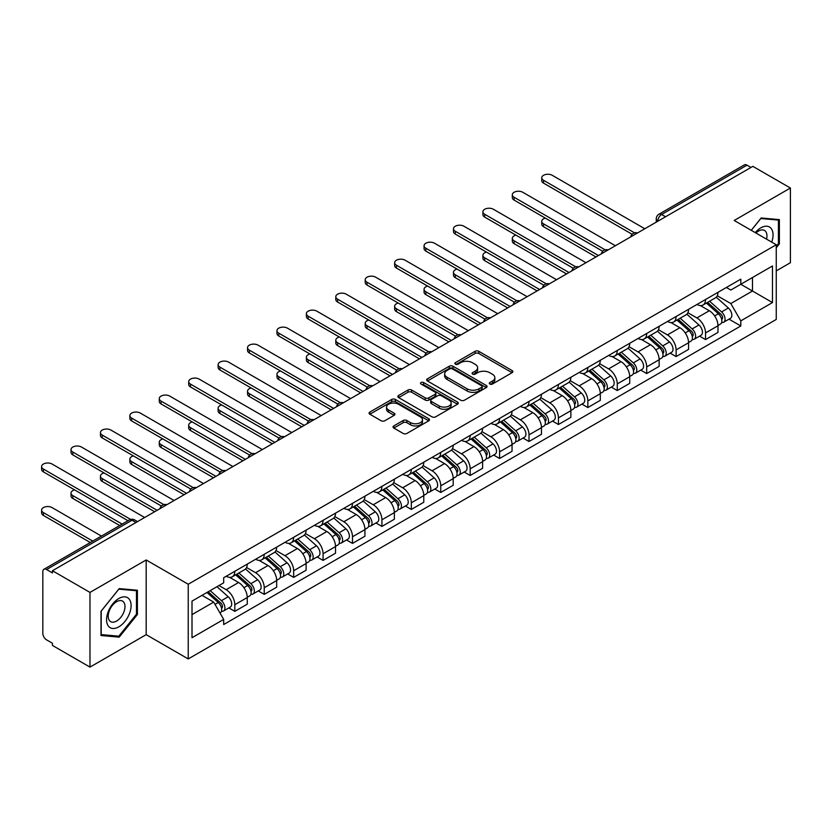 <?xml version="1.0" encoding="UTF-8"?>
<svg xmlns="http://www.w3.org/2000/svg" width="832" height="832" viewBox="0 0 832 832"><rect width="100%" height="100%" fill="white"/><g stroke="black" fill="none" stroke-linecap="round" stroke-linejoin="round"><path stroke-width="1.25" d="M489.84 384.041A1.83 1.061 0 0 0 492.43 384.041L512.096 372.684A2.621 1.508 0 0 0 512.866 371.623A2.621 1.508 0 0 0 512.096 370.552L478.785 351.312A2.621 1.508 0 0 0 475.082 351.312L455.406 362.669A1.83 1.061 0 0 0 454.875 363.418A1.83 1.061 0 0 0 455.406 364.166A1.83 1.061 0 0 0 458.006 364.166L460.543 362.7A8.382 4.836 0 0 1 472.399 362.7L475.176 364.302A8.382 4.836 0 0 1 477.62 367.723A8.382 4.836 0 0 1 475.176 371.134L472.628 372.611A1.83 1.061 0 0 0 472.087 373.36A1.83 1.061 0 0 0 472.628 374.109A1.83 1.061 0 0 0 475.218 374.109L477.766 372.632A8.382 4.836 0 0 1 489.611 372.632L492.388 374.234A8.382 4.836 0 0 1 494.842 377.655A8.382 4.836 0 0 1 492.388 381.077L489.84 382.543A1.83 1.061 0 0 0 489.31 383.292A1.83 1.061 0 0 0 489.84 384.041L489.84 382.543M393.817 425.911A2.621 1.508 0 0 0 393.047 426.982A2.621 1.508 0 0 0 393.817 428.054L403.166 433.441A2.621 1.508 0 0 0 406.869 433.441L428.709 420.836A2.621 1.508 0 0 0 429.478 419.765A2.621 1.508 0 0 0 428.709 418.694L395.387 399.464A2.621 1.508 0 0 0 391.685 399.464L369.845 412.069A2.621 1.508 0 0 0 369.075 413.14A2.621 1.508 0 0 0 369.845 414.211L381.129 420.732A2.621 1.508 0 0 0 384.831 420.732L394.181 415.334A2.621 1.508 0 0 0 394.95 414.263A2.621 1.508 0 0 0 394.181 413.192L388.586 409.958A6.999 4.046 0 0 1 386.537 407.098A6.999 4.046 0 0 1 390.853 403.364A6.999 4.046 0 0 1 398.486 404.238L420.42 416.905A6.999 4.046 0 0 1 422.479 419.765A6.999 4.046 0 0 1 418.153 423.498A6.999 4.046 0 0 1 410.519 422.625L406.869 420.514A2.621 1.508 0 0 0 403.166 420.514L393.817 425.911L393.817 428.054M188.23 584.241L146.182 559.967L89.981 592.415L52.447 570.742L752.866 166.358L790.4 188.022L734.198 220.47L776.256 244.754L188.23 584.241L188.23 658.934L776.256 319.446L776.256 244.754M460.73 400.213A2.621 1.508 0 0 0 464.433 400.213L486.273 387.598A2.621 1.508 0 0 0 487.042 386.526A2.621 1.508 0 0 0 486.273 385.455L452.962 366.226A2.621 1.508 0 0 0 449.259 366.226L427.409 378.83A2.621 1.508 0 0 0 426.65 379.902A2.621 1.508 0 0 0 427.409 380.973L460.73 400.213M421.762 384.436A1.83 1.061 0 0 1 423.613 384.696L423.613 382.522L457.496 402.074A2.621 1.508 0 0 1 458.255 403.146A2.621 1.508 0 0 1 457.496 404.217L435.646 416.832A2.621 1.508 0 0 1 431.943 416.832L398.622 397.592L398.622 395.45A2.621 1.508 0 0 0 397.862 396.521A2.621 1.508 0 0 0 398.622 397.592M398.622 395.45L407.971 390.052A2.621 1.508 0 0 1 411.674 390.052L425.194 397.852A2.621 1.508 0 0 0 428.896 397.852L435.094 394.274A2.621 1.508 0 0 0 435.864 393.203A2.621 1.508 0 0 0 435.094 392.142L421.023 384.02A1.83 1.061 0 0 1 420.493 383.271A1.83 1.061 0 0 1 421.616 382.294A1.83 1.061 0 0 1 423.613 382.522M89.981 592.415L89.981 667.108L52.447 645.434L52.447 643.261L46.602 639.881A5.335 3.078 -120 0 1 42.827 633.35L42.827 571.719A5.335 3.078 -120 0 1 43.94 569.286L129.366 519.958A5.335 3.078 60 0 1 132.038 520.218L46.602 569.546A5.335 3.078 -120 0 0 43.94 569.286M776.256 270.889L790.4 262.714L790.4 188.022M89.981 667.108L146.182 634.66L188.23 658.934M52.447 570.742L52.447 572.926L46.602 569.546M665.558 216.767L661.596 214.479A5.335 3.078 60 0 0 658.923 214.219L744.359 164.892A5.335 3.078 60 0 1 747.022 165.162L661.596 214.479A5.335 3.078 120 0 0 657.821 221.021L657.821 221.239M750.984 167.45L747.022 165.162M705.536 299.52A12.272 7.082 60 0 1 702.998 305.032L715.437 297.846A12.272 7.082 -120 0 0 717.985 292.334M687.866 312.728L696.862 317.918A12.272 7.082 60 0 1 705.536 332.946L717.985 325.759A12.272 7.082 -120 0 0 709.311 310.731L700.398 305.594M717.985 325.759L717.985 332.405L705.536 339.591L699.566 336.138M702.998 305.032A12.272 7.082 60 0 1 696.956 304.47M705.536 332.946L705.536 339.591M676.114 316.503A12.272 7.082 60 0 1 673.577 322.015L686.026 314.829A12.272 7.082 -120 0 0 688.563 309.317M670.145 353.132L676.114 356.574L688.563 349.388L688.563 342.742A12.272 7.082 -120 0 0 679.89 327.725L670.977 322.577M673.577 322.015A12.272 7.082 60 0 1 667.534 321.464M658.445 329.722L667.441 334.911A12.272 7.082 60 0 1 676.114 349.929L676.114 356.574M646.693 333.486A12.272 7.082 60 0 1 644.155 338.998L656.604 331.812A12.272 7.082 -120 0 0 659.142 326.3M640.723 370.115L646.693 373.558L659.142 366.371L659.142 359.736A12.272 7.082 -120 0 0 650.468 344.708L641.555 339.56M644.155 338.998A12.272 7.082 60 0 1 638.113 338.447M629.034 346.705L638.019 351.894A12.272 7.082 60 0 1 646.693 366.922L646.693 373.558M617.271 350.48A12.272 7.082 60 0 1 614.734 355.982L627.182 348.795A12.272 7.082 -120 0 0 629.72 343.294M611.312 387.098L617.271 390.541L629.72 383.354L629.72 376.719A12.272 7.082 -120 0 0 621.046 361.691L612.134 356.543M614.734 355.982A12.272 7.082 60 0 1 608.691 355.43M599.612 363.688L608.598 368.878A12.272 7.082 60 0 1 617.271 383.906L617.271 390.541M587.85 367.463A12.272 7.082 60 0 1 585.312 372.965L597.761 365.778A12.272 7.082 -120 0 0 600.298 360.277M581.89 404.082L587.85 407.534L600.298 400.348L600.298 393.702A12.272 7.082 -120 0 0 591.625 378.674L582.722 373.537M585.312 372.965A12.272 7.082 60 0 1 579.27 372.414M570.19 380.671L579.176 385.861A12.272 7.082 60 0 1 587.85 400.889L587.85 407.534M558.438 384.446A12.272 7.082 60 0 1 555.89 389.958L568.339 382.772A12.272 7.082 -120 0 0 570.877 377.26M552.469 421.075L558.438 424.518L570.877 417.331L570.877 410.686A12.272 7.082 -120 0 0 562.203 395.658L553.301 390.52M555.89 389.958A12.272 7.082 60 0 1 549.858 389.397M540.769 397.654L549.765 402.844A12.272 7.082 60 0 1 558.438 417.872L558.438 424.518M529.017 401.43A12.272 7.082 60 0 1 526.469 406.942L538.918 399.755A12.272 7.082 -120 0 0 541.466 394.243M523.047 438.058L529.017 441.501L541.466 434.314L541.466 427.669A12.272 7.082 -120 0 0 532.782 412.651L523.879 407.503M526.469 406.942A12.272 7.082 60 0 1 520.437 406.39M511.347 414.648L520.343 419.838A12.272 7.082 60 0 1 529.017 434.855L529.017 441.501M499.595 418.423A12.272 7.082 60 0 1 497.058 423.925L509.496 416.738A12.272 7.082 -120 0 0 512.044 411.237M493.626 455.042L499.595 458.484L512.044 451.298L512.044 444.662A12.272 7.082 -120 0 0 503.37 429.634L494.458 424.486M497.058 423.925A12.272 7.082 60 0 1 491.015 423.374M481.926 431.631L490.922 436.821A12.272 7.082 60 0 1 499.595 451.849L499.595 458.484M470.174 435.406A12.272 7.082 60 0 1 467.636 440.908L480.085 433.722A12.272 7.082 -120 0 0 482.622 428.22M464.204 472.025L470.174 475.478L482.622 468.291L482.622 461.646A12.272 7.082 -120 0 0 473.949 446.618L465.036 441.48M467.636 440.908A12.272 7.082 60 0 1 461.594 440.357M452.514 448.614L461.5 453.804A12.272 7.082 60 0 1 470.174 468.832L470.174 475.478M440.752 452.39A12.272 7.082 60 0 1 438.214 457.902L450.663 450.715A12.272 7.082 -120 0 0 453.201 445.203M434.782 489.008L440.752 492.461L453.201 485.274L453.201 478.629A12.272 7.082 -120 0 0 444.527 463.601L435.614 458.463M438.214 457.902A12.272 7.082 60 0 1 432.172 457.34M423.093 465.598L432.078 470.787A12.272 7.082 60 0 1 440.752 485.815L440.752 492.461M411.33 469.373A12.272 7.082 60 0 1 408.793 474.885L421.242 467.698A12.272 7.082 -120 0 0 423.779 462.186M405.371 506.002L411.33 509.444L423.779 502.258L423.779 495.612A12.272 7.082 -120 0 0 415.106 480.594L406.193 475.446M408.793 474.885A12.272 7.082 60 0 1 402.75 474.334M393.671 482.581L402.657 487.781A12.272 7.082 60 0 1 411.33 502.798L411.33 509.444M381.919 486.356A12.272 7.082 60 0 1 379.371 491.868L391.82 484.682A12.272 7.082 -120 0 0 394.358 479.17M375.95 522.985L381.919 526.427L394.358 519.241L394.358 512.606A12.272 7.082 -120 0 0 385.684 497.578L376.782 492.43M379.371 491.868A12.272 7.082 60 0 1 373.339 491.317M364.25 499.574L373.235 504.764A12.272 7.082 60 0 1 381.919 519.792L381.919 526.427M352.498 503.35A12.272 7.082 60 0 1 349.95 508.851L362.398 501.665A12.272 7.082 -120 0 0 364.946 496.163M346.528 539.968L352.498 543.41L364.946 536.224L364.946 529.589A12.272 7.082 -120 0 0 356.262 514.561L347.36 509.413M349.95 508.851A12.272 7.082 60 0 1 343.918 508.3M334.828 516.558L343.824 521.747A12.272 7.082 60 0 1 352.498 536.775L352.498 543.41M323.076 520.333A12.272 7.082 60 0 1 320.538 525.834L332.977 518.648A12.272 7.082 -120 0 0 335.525 513.146M317.106 556.951L323.076 560.404L335.525 553.218L335.525 546.572A12.272 7.082 -120 0 0 326.851 531.544L317.938 526.406M320.538 525.834A12.272 7.082 60 0 1 314.496 525.283M305.406 533.541L314.402 538.73A12.272 7.082 60 0 1 323.076 553.758L323.076 560.404M293.654 537.316A12.272 7.082 60 0 1 291.117 542.828L303.566 535.642A12.272 7.082 -120 0 0 306.103 530.13M287.685 573.945L293.654 577.387L306.103 570.201L306.103 563.555A12.272 7.082 -120 0 0 297.43 548.527L288.517 543.39M291.117 542.828A12.272 7.082 60 0 1 285.074 542.266M275.995 550.524L284.981 555.714A12.272 7.082 60 0 1 293.654 570.742L293.654 577.387M264.233 554.299A12.272 7.082 60 0 1 261.695 559.811L274.144 552.625A12.272 7.082 -120 0 0 276.682 547.113M258.263 590.928L264.233 594.37L276.682 587.184L276.682 580.538A12.272 7.082 -120 0 0 268.008 565.521L259.095 560.373M261.695 559.811A12.272 7.082 60 0 1 255.653 559.26M246.574 567.518L255.559 572.707A12.272 7.082 60 0 1 264.233 587.725L264.233 594.37M234.811 571.293A12.272 7.082 60 0 1 232.274 576.794L244.722 569.608A12.272 7.082 -120 0 0 247.26 564.106M228.852 607.911L234.811 611.354L247.26 604.167L247.26 597.532A12.272 7.082 -120 0 0 238.586 582.504L229.674 577.356M232.274 576.794A12.272 7.082 60 0 1 226.231 576.243M218.972 585.551L226.138 589.69A12.272 7.082 60 0 1 234.811 604.718L234.811 611.354M726.378 287.487L730.808 290.046L772.481 265.98L752.492 277.524L752.492 291.023L730.808 303.545L717.288 295.745M192.005 614.619L213.689 602.098L223.683 619.414L192.005 637.707L192.005 601.12L223.683 582.826L223.683 577.71L740.802 279.157L740.802 284.274L772.481 302.567L740.802 320.861L730.808 303.545M772.481 265.98L772.481 302.567M223.683 619.414L223.683 624.53L740.802 325.978L740.802 320.861M776.256 247.749L779.366 243.87L779.366 219.606L761.166 217.984L751.254 230.318M146.182 559.967L146.182 634.66M101.015 635.523L119.205 637.146L137.405 614.505L137.405 590.242L119.205 588.619L101.015 611.25L101.015 635.523M213.689 602.098L201.999 595.348M728.988 319.155L740.802 325.978M778.43 243.329L779.366 243.87M117.291 636.033L119.205 637.146M136.469 613.964L137.405 614.505M490.578 384.301L492.388 383.25A8.382 4.836 0 0 0 494.842 379.839L494.842 377.655M477.62 367.723L477.62 369.897A8.382 4.836 0 0 1 475.176 373.318L473.356 374.358M512.065 372.705L478.785 353.486A2.621 1.508 0 0 0 475.082 353.486L456.144 364.426M486.273 385.455L486.273 387.598L452.962 368.399A2.621 1.508 0 0 0 449.259 368.399L427.45 380.994M481.645 387.275A1.83 1.061 0 0 0 482.186 386.526A1.83 1.061 0 0 0 481.645 385.778L452.4 368.898A1.83 1.061 0 0 0 449.81 368.898L447.127 370.448A8.382 4.836 0 0 0 444.673 373.859A8.382 4.836 0 0 0 447.127 377.281L467.116 388.825A8.382 4.836 0 0 0 478.962 388.825L481.645 387.275L481.645 389.449A1.83 1.061 0 0 0 482.186 388.71L482.186 386.526M444.673 373.859L444.673 376.043A8.382 4.836 0 0 0 447.127 379.465L447.127 377.281M481.645 389.449L478.962 390.998A8.382 4.836 0 0 1 467.116 390.998L447.127 379.465M398.663 397.613L407.971 392.236L407.971 390.052M435.864 393.203L435.864 395.387A2.621 1.508 0 0 1 435.094 396.458L428.896 400.036A2.621 1.508 0 0 1 425.194 400.036L411.674 392.236A2.621 1.508 0 0 0 407.971 392.236M423.613 384.696L457.454 404.238M439.213 405.954A6.999 4.046 0 0 0 446.846 406.827A6.999 4.046 0 0 0 451.162 403.094A6.999 4.046 0 0 0 449.114 400.234L441.386 395.772A2.621 1.508 0 0 0 437.684 395.772L431.486 399.35A2.621 1.508 0 0 0 430.716 400.421A2.621 1.508 0 0 0 431.486 401.492L439.213 405.954L439.213 408.127A6.999 4.046 0 0 0 446.846 409.011A6.999 4.046 0 0 0 451.162 405.267L451.162 403.094M430.716 400.421L430.716 402.594A2.621 1.508 0 0 0 431.486 403.666L431.486 401.492M439.213 408.127L431.486 403.666M422.479 419.765L422.479 421.938A6.999 4.046 0 0 1 418.153 425.682A6.999 4.046 0 0 1 410.519 424.798L406.869 422.687A2.621 1.508 0 0 0 403.166 422.687L393.848 428.064M386.537 407.098L386.537 409.282A6.999 4.046 0 0 0 388.586 412.142L388.586 409.958M394.15 415.355L388.586 412.142M428.709 418.694L428.709 420.836L395.387 401.638A2.621 1.508 0 0 0 391.685 401.638L369.876 414.232M706.389 303.066L718.37 313.768A6.666 3.848 60 0 1 720.47 324.074L717.974 325.51M706.701 303.358L712.348 306.613M545.314 218.13A6.136 3.546 -0 0 0 541.736 221.343A6.136 3.546 -0 0 0 543.535 223.85L598.416 255.528M707.595 302.37L720.938 314.278A3.203 1.851 60 0 1 721.937 319.228A3.203 1.851 60 0 1 721.646 319.342M709.592 301.215L721.583 311.917A6.666 3.848 60 0 1 723.674 322.223A6.666 3.848 60 0 1 721.656 322.442M716.279 297.201L728.364 307.996A6.666 3.848 60 0 1 730.465 318.302L723.674 322.223M595.962 256.953L543.535 226.678A6.136 3.546 180 0 1 541.736 224.172L541.736 221.343M632.133 234.27L543.535 183.123A6.136 3.546 180 0 1 541.736 180.617L541.736 177.788A6.136 3.546 -0 0 0 543.535 180.294L634.566 232.846M644.81 228.748L552.209 175.282A6.136 3.546 -0 0 0 545.522 174.522A6.136 3.546 -0 0 0 541.736 177.788M676.967 320.06L688.958 330.751A6.666 3.848 60 0 1 691.049 341.058L688.563 342.503M677.279 320.341L682.926 323.596M515.892 235.113A6.136 3.546 -0 0 0 512.314 238.326A6.136 3.546 -0 0 0 514.114 240.833L568.994 272.522M678.174 319.353L691.517 331.261A3.203 1.851 60 0 1 692.515 336.211A3.203 1.851 60 0 1 692.224 336.326M680.17 318.209L692.162 328.9A6.666 3.848 60 0 1 694.252 339.206A6.666 3.848 60 0 1 692.234 339.425M686.858 314.194L698.953 324.979A6.666 3.848 60 0 1 701.043 335.296L694.252 339.206M566.54 273.936L514.114 243.662A6.136 3.546 180 0 1 512.314 241.155L512.314 238.326M647.546 337.043L659.537 347.734A6.666 3.848 60 0 1 661.627 358.051L659.142 359.486M647.868 337.324L653.505 340.579M486.481 252.096A6.136 3.546 -0 0 0 482.903 255.32A6.136 3.546 -0 0 0 484.692 257.816L539.573 289.505M648.752 336.346L662.095 348.244A3.203 1.851 60 0 1 663.104 353.194A3.203 1.851 60 0 1 662.802 353.309M650.749 335.192L662.74 345.883A6.666 3.848 60 0 1 664.83 356.2A6.666 3.848 60 0 1 662.823 356.408M657.436 331.178L669.531 341.962A6.666 3.848 60 0 1 671.622 352.279L664.83 356.2M537.118 290.919L484.692 260.655A6.136 3.546 180 0 1 482.903 258.149L482.903 255.32M771.722 242.133A17.337 10.005 120 0 0 771.41 228.821A17.337 10.005 120 0 0 755.238 232.617M766.542 239.138A11.866 6.854 120 0 0 765.825 231.702A11.866 6.854 120 0 0 764.494 230.464A11.866 6.854 120 0 0 755.955 233.033M751.286 230.339L760.791 218.525L778.43 220.095L778.43 243.61L776.256 246.303M777.254 219.419L778.43 220.095M129.449 599.456A17.337 10.005 120 0 0 112.705 603.938A17.337 10.005 120 0 0 108.212 625.872A17.337 10.005 120 0 0 124.966 621.379A17.337 10.005 120 0 0 129.449 599.456M123.864 602.337A11.866 6.854 120 0 0 122.533 601.099A11.866 6.854 120 0 0 111.488 606.632A11.866 6.854 120 0 0 109.335 620.412A11.866 6.854 120 0 0 110.666 621.65A11.866 6.854 120 0 0 121.711 616.117A11.866 6.854 120 0 0 123.864 602.337M118.83 636.178L101.202 634.598L101.202 611.083L118.83 589.15L136.469 590.73L136.469 614.234L118.83 636.178M135.294 590.054L136.469 590.73M602.711 251.264L514.114 200.106A6.136 3.546 180 0 1 512.314 197.61L512.314 194.771A6.136 3.546 -0 0 0 514.114 197.278L605.145 249.839M615.389 245.731L522.787 192.275A6.136 3.546 -0 0 0 516.11 191.506A6.136 3.546 -0 0 0 512.314 194.771M573.29 268.247L484.692 217.1A6.136 3.546 180 0 1 482.903 214.594L482.903 211.765A6.136 3.546 -0 0 0 484.692 214.271L575.723 266.822M585.967 262.714L493.376 209.258A6.136 3.546 -0 0 0 486.689 208.489A6.136 3.546 -0 0 0 482.903 211.765M618.124 354.026L630.115 364.728A6.666 3.848 60 0 1 632.206 375.034L629.72 376.47M618.446 354.307L624.083 357.562M457.059 269.079A6.136 3.546 -0 0 0 453.482 272.303A6.136 3.546 -0 0 0 455.281 274.81L510.151 306.488M619.33 353.33L632.674 365.227A3.203 1.851 60 0 1 633.682 370.178A3.203 1.851 60 0 1 633.391 370.292M621.327 352.175L633.318 362.877A6.666 3.848 60 0 1 635.409 373.183A6.666 3.848 60 0 1 633.402 373.402M628.014 348.161L640.11 358.956A6.666 3.848 60 0 1 642.2 369.262L635.409 373.183M507.707 307.902L455.281 277.638A6.136 3.546 180 0 1 453.482 275.132L453.482 272.303M588.702 371.01L600.694 381.711A6.666 3.848 60 0 1 602.784 392.018L600.298 393.453M589.025 371.29L594.662 374.556M427.638 286.062A6.136 3.546 -0 0 0 424.06 289.286A6.136 3.546 -0 0 0 425.859 291.793L480.74 323.471M589.919 370.313L603.252 382.221A3.203 1.851 60 0 1 604.261 387.161A3.203 1.851 60 0 1 603.97 387.286M591.916 369.158L603.897 379.86A6.666 3.848 60 0 1 605.998 390.166A6.666 3.848 60 0 1 603.98 390.385M598.593 365.144L610.688 375.939A6.666 3.848 60 0 1 612.778 386.246L605.998 390.166M478.286 324.886L425.859 294.622A6.136 3.546 180 0 1 424.06 292.115L424.06 289.286M559.281 387.993L571.272 398.694A6.666 3.848 60 0 1 573.362 409.001L570.877 410.436M559.603 388.284L565.25 391.539M398.216 303.056A6.136 3.546 -0 0 0 394.638 306.27A6.136 3.546 -0 0 0 396.438 308.776L451.318 340.454M560.498 387.296L573.83 399.204A3.203 1.851 60 0 1 574.839 404.154A3.203 1.851 60 0 1 574.548 404.269M562.494 386.142L574.475 396.843A6.666 3.848 60 0 1 576.576 407.15A6.666 3.848 60 0 1 574.558 407.368M569.171 382.138L581.266 392.922A6.666 3.848 60 0 1 583.367 403.229L576.576 407.15M448.864 341.879L396.438 311.605A6.136 3.546 180 0 1 394.638 309.098L394.638 306.27M543.868 285.23L455.281 234.083A6.136 3.546 180 0 1 453.482 231.577L453.482 228.748A6.136 3.546 -0 0 0 455.281 231.254L546.302 283.806M556.546 279.708L463.954 226.242A6.136 3.546 -0 0 0 457.267 225.472A6.136 3.546 -0 0 0 453.482 228.748M514.446 302.214L425.859 251.066A6.136 3.546 180 0 1 424.06 248.56L424.06 245.731A6.136 3.546 -0 0 0 425.859 248.238L516.88 300.789M527.124 296.691L434.533 243.225A6.136 3.546 -0 0 0 427.846 242.466A6.136 3.546 -0 0 0 424.06 245.731M485.025 319.207L396.438 268.05A6.136 3.546 180 0 1 394.638 265.554L394.638 262.714A6.136 3.546 -0 0 0 396.438 265.221L487.469 317.772M497.713 313.674L405.111 260.218A6.136 3.546 -0 0 0 398.424 259.449A6.136 3.546 -0 0 0 394.638 262.714M529.87 404.986L541.85 415.678A6.666 3.848 60 0 1 543.951 425.994L541.455 427.43M530.182 405.267L535.829 408.522M368.794 320.039A6.136 3.546 -0 0 0 365.217 323.253A6.136 3.546 -0 0 0 367.016 325.759L421.897 357.448M531.076 404.279L544.419 416.187A3.203 1.851 60 0 1 545.418 421.138A3.203 1.851 60 0 1 545.126 421.252M533.073 403.135L545.064 413.826A6.666 3.848 60 0 1 547.154 424.143A6.666 3.848 60 0 1 545.137 424.351M539.76 399.121L551.845 409.906A6.666 3.848 60 0 1 553.946 420.222L547.154 424.143M419.442 358.862L367.016 328.588A6.136 3.546 180 0 1 365.217 326.092L365.217 323.253M455.614 336.19L367.016 285.043A6.136 3.546 180 0 1 365.217 282.537L365.217 279.708A6.136 3.546 -0 0 0 367.016 282.204L458.047 334.766M468.291 330.658L375.69 277.202A6.136 3.546 -0 0 0 369.002 276.432A6.136 3.546 -0 0 0 365.217 279.708M500.448 421.97L512.429 432.661A6.666 3.848 60 0 1 514.53 442.978L512.044 444.413M500.76 422.25L506.407 425.506M339.373 337.022A6.136 3.546 -0 0 0 335.795 340.246A6.136 3.546 -0 0 0 337.594 342.742L392.475 374.431M501.654 421.273L514.998 433.17A3.203 1.851 60 0 1 515.996 438.121A3.203 1.851 60 0 1 515.705 438.235M503.651 420.118L515.642 430.81A6.666 3.848 60 0 1 517.733 441.126A6.666 3.848 60 0 1 515.715 441.334M510.338 416.104L522.434 426.899A6.666 3.848 60 0 1 524.524 437.206L517.733 441.126M390.021 375.846L337.594 345.582A6.136 3.546 180 0 1 335.795 343.075L335.795 340.246M426.192 353.174L337.594 302.026A6.136 3.546 180 0 1 335.795 299.52L335.795 296.691A6.136 3.546 -0 0 0 337.594 299.198L428.626 351.749M438.87 347.641L346.268 294.185A6.136 3.546 -0 0 0 339.591 293.415A6.136 3.546 -0 0 0 335.795 296.691M471.026 438.953L483.018 449.654A6.666 3.848 60 0 1 485.108 459.961L482.622 461.396M471.338 439.234L476.986 442.499M309.962 354.006A6.136 3.546 -0 0 0 306.384 357.23A6.136 3.546 -0 0 0 308.173 359.736L363.054 391.414M472.233 438.256L485.576 450.154A3.203 1.851 60 0 1 486.574 455.104A3.203 1.851 60 0 1 486.283 455.218M474.23 437.102L486.221 447.803A6.666 3.848 60 0 1 488.311 458.11A6.666 3.848 60 0 1 486.304 458.328M480.917 433.087L493.012 443.882A6.666 3.848 60 0 1 495.102 454.189L488.311 458.11M360.599 392.829L308.173 362.565A6.136 3.546 180 0 1 306.384 360.058L306.384 357.23M396.77 370.157L308.173 319.01A6.136 3.546 180 0 1 306.384 316.503L306.384 313.674A6.136 3.546 -0 0 0 308.173 316.181L399.204 368.732M409.448 364.634L316.846 311.168A6.136 3.546 -0 0 0 310.17 310.398A6.136 3.546 -0 0 0 306.384 313.674M441.605 455.936L453.596 466.638A6.666 3.848 60 0 1 455.686 476.944L453.201 478.379M441.927 456.217L447.564 459.482M280.54 370.989A6.136 3.546 -0 0 0 276.962 374.213A6.136 3.546 -0 0 0 278.762 376.719L333.632 408.398M442.811 455.239L456.154 467.147A3.203 1.851 60 0 1 457.163 472.098A3.203 1.851 60 0 1 456.872 472.212M444.808 454.085L456.799 464.786A6.666 3.848 60 0 1 458.89 475.093A6.666 3.848 60 0 1 456.882 475.311M451.495 450.07L463.59 460.866A6.666 3.848 60 0 1 465.681 471.172L458.89 475.093M331.188 409.812L278.762 379.548A6.136 3.546 180 0 1 276.962 377.042L276.962 374.213M367.349 387.14L278.762 335.993A6.136 3.546 180 0 1 276.962 333.486L276.962 330.658A6.136 3.546 -0 0 0 278.762 333.164L369.782 385.715M380.026 381.618L287.435 328.151A6.136 3.546 -0 0 0 280.748 327.392A6.136 3.546 -0 0 0 276.962 330.658M412.183 472.919L424.174 483.621A6.666 3.848 60 0 1 426.265 493.927L423.779 495.373M412.506 473.21L418.142 476.466M251.118 387.982A6.136 3.546 -0 0 0 247.541 391.196A6.136 3.546 -0 0 0 249.34 393.702L304.21 425.391M413.4 472.222L426.733 484.13A3.203 1.851 60 0 1 427.742 489.081A3.203 1.851 60 0 1 427.45 489.195M415.397 471.068L427.378 481.77A6.666 3.848 60 0 1 429.468 492.076A6.666 3.848 60 0 1 427.461 492.294M422.074 467.064L434.169 477.849A6.666 3.848 60 0 1 436.259 488.166L429.468 492.076M301.766 426.806L249.34 396.531A6.136 3.546 180 0 1 247.541 394.025L247.541 391.196M382.762 489.913L394.753 500.604A6.666 3.848 60 0 1 396.843 510.921L394.358 512.356M383.084 490.194L388.731 493.449M221.697 404.966A6.136 3.546 -0 0 0 218.119 408.179A6.136 3.546 -0 0 0 219.918 410.686L274.799 442.374M383.978 489.216L397.311 501.114A3.203 1.851 60 0 1 398.32 506.064A3.203 1.851 60 0 1 398.029 506.178M385.975 488.062L397.956 498.753A6.666 3.848 60 0 1 400.057 509.07A6.666 3.848 60 0 1 398.039 509.278M392.652 484.047L404.747 494.832A6.666 3.848 60 0 1 406.838 505.149L400.057 509.07M272.345 443.789L219.918 413.514A6.136 3.546 180 0 1 218.119 411.018L218.119 408.179M353.35 506.896L365.331 517.587A6.666 3.848 60 0 1 367.432 527.904L364.936 529.339M353.662 507.177L359.31 510.432M192.275 421.949A6.136 3.546 -0 0 0 188.698 425.173A6.136 3.546 -0 0 0 190.497 427.669L245.378 459.358M354.557 506.199L367.9 518.097A3.203 1.851 60 0 1 368.898 523.047A3.203 1.851 60 0 1 368.607 523.162M356.554 505.045L368.545 515.746A6.666 3.848 60 0 1 370.635 526.053A6.666 3.848 60 0 1 368.618 526.261M363.241 501.03L375.326 511.826A6.666 3.848 60 0 1 377.426 522.132L370.635 526.053M242.923 460.772L190.497 430.508A6.136 3.546 180 0 1 188.698 428.002L188.698 425.173M323.929 523.879L335.91 534.581A6.666 3.848 60 0 1 338.01 544.887L335.514 546.322M324.241 524.16L329.888 527.426M162.854 438.932A6.136 3.546 -0 0 0 159.276 442.156A6.136 3.546 -0 0 0 161.075 444.662L215.956 476.341M325.135 523.182L338.478 535.09A3.203 1.851 60 0 1 339.477 540.03A3.203 1.851 60 0 1 339.186 540.155M327.132 522.028L339.123 532.73A6.666 3.848 60 0 1 341.214 543.036A6.666 3.848 60 0 1 339.196 543.254M333.819 518.014L345.914 528.809A6.666 3.848 60 0 1 348.005 539.115L341.214 543.036M213.502 477.755L161.075 447.491A6.136 3.546 180 0 1 159.276 444.985L159.276 442.156M294.507 540.862L306.498 551.564A6.666 3.848 60 0 1 308.589 561.87L306.103 563.306M294.819 541.154L300.466 544.409M133.432 455.926A6.136 3.546 -0 0 0 129.865 459.139A6.136 3.546 -0 0 0 131.654 461.646L186.534 493.324M295.714 540.166L309.057 552.074A3.203 1.851 60 0 1 310.055 557.024A3.203 1.851 60 0 1 309.764 557.138M297.71 539.011L309.702 549.713A6.666 3.848 60 0 1 311.792 560.019A6.666 3.848 60 0 1 309.774 560.238M304.398 534.997L316.493 545.792A6.666 3.848 60 0 1 318.583 556.098L311.792 560.019M184.08 494.749L131.654 464.474A6.136 3.546 180 0 1 129.865 461.968L129.865 459.139M265.086 557.856L277.077 568.547A6.666 3.848 60 0 1 279.167 578.864L276.682 580.299M265.408 558.137L271.045 561.392M104.021 472.909A6.136 3.546 -0 0 0 100.443 476.122A6.136 3.546 -0 0 0 102.232 478.629L157.113 510.318M266.292 557.149L279.635 569.057A3.203 1.851 60 0 1 280.644 574.007A3.203 1.851 60 0 1 280.353 574.122M268.289 556.005L280.28 566.696A6.666 3.848 60 0 1 282.37 577.013A6.666 3.848 60 0 1 280.363 577.221M274.976 551.99L287.071 562.775A6.666 3.848 60 0 1 289.162 573.092L282.37 577.013M154.669 511.732L102.232 481.458A6.136 3.546 180 0 1 100.443 478.962L100.443 476.122M337.927 404.134L249.34 352.976A6.136 3.546 180 0 1 247.541 350.48L247.541 347.641A6.136 3.546 -0 0 0 249.34 350.147L340.361 402.709M350.605 398.601L258.014 345.145A6.136 3.546 -0 0 0 251.326 344.375A6.136 3.546 -0 0 0 247.541 347.641M308.506 421.117L219.918 369.97A6.136 3.546 180 0 1 218.119 367.463L218.119 364.634A6.136 3.546 -0 0 0 219.918 367.13L310.95 419.692M321.194 415.584L228.592 362.128A6.136 3.546 -0 0 0 221.905 361.358A6.136 3.546 -0 0 0 218.119 364.634M279.094 438.1L190.497 386.953A6.136 3.546 180 0 1 188.698 384.446L188.698 381.618A6.136 3.546 -0 0 0 190.497 384.124L281.528 436.675M291.772 432.578L199.17 379.111A6.136 3.546 -0 0 0 192.483 378.342A6.136 3.546 -0 0 0 188.698 381.618M249.673 455.083L161.075 403.936A6.136 3.546 180 0 1 159.276 401.43L159.276 398.601A6.136 3.546 -0 0 0 161.075 401.107L252.106 453.658M262.35 449.561L169.749 396.094A6.136 3.546 -0 0 0 163.062 395.325A6.136 3.546 -0 0 0 159.276 398.601M220.251 472.066L131.654 420.919A6.136 3.546 180 0 1 129.865 418.423L129.865 415.584A6.136 3.546 -0 0 0 131.654 418.09L222.685 470.642M232.929 466.544L140.327 413.088A6.136 3.546 -0 0 0 133.65 412.318A6.136 3.546 -0 0 0 129.865 415.584M190.83 489.06L102.232 437.913A6.136 3.546 180 0 1 100.443 435.406L100.443 432.578A6.136 3.546 -0 0 0 102.232 435.074L193.263 487.635M203.507 483.527L110.916 430.071A6.136 3.546 -0 0 0 104.229 429.302A6.136 3.546 -0 0 0 100.443 432.578M235.664 574.839L247.655 585.53A6.666 3.848 60 0 1 249.746 595.847L247.26 597.282M235.986 575.12L241.623 578.375M74.599 489.892A6.136 3.546 -0 0 0 71.022 493.116A6.136 3.546 -0 0 0 72.821 495.612L122.169 524.108M236.87 574.142L250.214 586.04A3.203 1.851 60 0 1 251.222 590.99A3.203 1.851 60 0 1 250.931 591.105M238.867 572.988L250.858 583.679A6.666 3.848 60 0 1 252.949 593.996A6.666 3.848 60 0 1 250.942 594.204M245.554 568.974L257.65 579.758A6.666 3.848 60 0 1 259.74 590.075L252.949 593.996M119.725 525.522L72.821 498.451A6.136 3.546 180 0 1 71.022 495.945L71.022 493.116M161.408 506.043L72.821 454.896A6.136 3.546 180 0 1 71.022 452.39L71.022 449.561A6.136 3.546 -0 0 0 72.821 452.067L163.842 504.618M174.086 500.51L81.494 447.054A6.136 3.546 -0 0 0 74.807 446.285A6.136 3.546 -0 0 0 71.022 449.561M206.981 592.478L218.234 602.524A6.666 3.848 60 0 1 220.324 612.83L220.002 613.018M207.095 592.415L212.202 595.358M101.431 536.089L52.073 507.593A6.136 3.546 -0 0 0 45.386 506.823A6.136 3.546 -0 0 0 41.6 510.099A6.136 3.546 -0 0 0 43.399 512.606L92.758 541.102M208.187 591.781L220.792 603.023A3.203 1.851 60 0 1 221.801 607.974A3.203 1.851 60 0 1 221.51 608.088M210.184 590.626L221.437 600.673A6.666 3.848 60 0 1 223.538 610.979A6.666 3.848 60 0 1 221.52 611.198M216.975 586.706L228.228 596.752A6.666 3.848 60 0 1 230.318 607.058L223.538 610.979M90.303 542.516L43.399 515.434A6.136 3.546 180 0 1 41.6 512.928L41.6 510.099M128.024 520.738L43.399 471.879A6.136 3.546 180 0 1 41.6 469.373L41.6 466.544A6.136 3.546 -0 0 0 43.399 469.05L130.655 519.428M144.664 517.504L52.073 464.038A6.136 3.546 -0 0 0 45.386 463.268A6.136 3.546 -0 0 0 41.6 466.544M658.008 221.125L657.821 221.021A5.335 3.078 0 0 1 656.261 218.837L656.261 222.134M264.233 587.725L276.682 580.538M293.654 570.742L306.103 563.555M323.076 553.758L335.525 546.572M352.498 536.775L364.946 529.589M381.919 519.792L394.358 512.606M411.33 502.798L423.779 495.612M440.752 485.815L453.201 478.629M470.174 468.832L482.622 461.646M499.595 451.849L512.044 444.662M529.017 434.855L541.466 427.669M558.438 417.872L570.877 410.686M587.85 400.889L600.298 393.702M617.271 383.906L629.72 376.719M646.693 366.922L659.142 359.736M676.114 349.929L688.563 342.742M234.811 604.718L247.26 597.532M226.138 589.69L238.586 582.504M255.559 572.707L268.008 565.521M284.981 555.714L297.43 548.527M314.402 538.73L326.851 531.544M343.824 521.747L356.262 514.561M373.235 504.764L385.684 497.578M402.657 487.781L415.106 480.594M432.078 470.787L444.527 463.601M461.5 453.804L473.949 446.618M490.922 436.821L503.37 429.634M520.343 419.838L532.782 412.651M549.765 402.844L562.203 395.658M579.176 385.861L591.625 378.674M608.598 368.878L621.046 361.691M638.019 351.894L650.468 344.708M667.441 334.911L679.89 327.725M696.862 317.918L709.311 310.731M637.125 233.189A5.335 3.078 120 0 0 634.764 234.541M607.703 250.172A5.335 3.078 120 0 0 605.342 251.534M578.282 267.155A5.335 3.078 120 0 0 575.931 268.518M548.86 284.138A5.335 3.078 120 0 0 546.51 285.501M519.438 301.122A5.335 3.078 120 0 0 517.088 302.484M490.027 318.115A5.335 3.078 120 0 0 487.666 319.467M460.606 335.098A5.335 3.078 120 0 0 458.245 336.461M431.184 352.082A5.335 3.078 120 0 0 428.823 353.444M401.762 369.065A5.335 3.078 120 0 0 399.412 370.427M372.341 386.058A5.335 3.078 120 0 0 369.99 387.41M342.919 403.042A5.335 3.078 120 0 0 340.569 404.404M313.508 420.025A5.335 3.078 120 0 0 311.147 421.387M284.086 437.008A5.335 3.078 120 0 0 281.726 438.37M254.665 453.991A5.335 3.078 120 0 0 252.304 455.354M225.243 470.985A5.335 3.078 120 0 0 222.893 472.337M195.822 487.968A5.335 3.078 120 0 0 193.471 489.33M166.4 504.951A5.335 3.078 120 0 0 164.05 506.314M135.99 522.506L132.038 520.218A5.335 3.078 120 0 1 134.701 519.958A5.335 5.335 0 0 0 129.366 519.958M492.388 383.25L492.388 381.077M472.628 374.109L472.628 372.611M475.176 373.318L475.176 371.134M455.406 364.166L455.406 362.669M475.082 353.486L475.082 351.312M478.785 353.486L478.785 351.312M512.096 372.684L512.096 370.552M427.409 380.973L427.409 378.83M449.259 368.399L449.259 366.226M452.962 368.399L452.962 366.226M467.116 390.998L467.116 388.825M478.962 390.998L478.962 388.825M411.674 392.236L411.674 390.052M425.194 400.036L425.194 397.852M428.896 400.036L428.896 397.852M435.094 396.458L435.094 394.274M457.496 404.217L457.496 402.074M403.166 422.687L403.166 420.514M406.869 422.687L406.869 420.514M410.519 424.798L410.519 422.625M394.181 415.334L394.181 413.192M369.845 414.211L369.845 412.069M391.685 401.638L391.685 399.464M395.387 401.638L395.387 399.464M718.37 313.768L714.636 315.921M722.602 317.762L721.396 318.448M728.364 307.996L721.583 311.917M543.535 226.678L543.535 223.85M543.535 180.294L543.535 183.123M688.958 330.751L685.214 332.914M693.181 334.745L691.985 335.442M698.953 324.979L692.162 328.9M514.114 243.662L514.114 240.833M659.537 347.734L655.793 349.898M663.759 351.728L662.563 352.425M669.531 341.962L662.74 345.883M484.692 260.655L484.692 257.816M514.114 197.278L514.114 200.106M484.692 214.271L484.692 217.1M630.115 364.728L626.371 366.881M634.338 368.711L633.142 369.408M640.11 358.956L633.318 362.877M455.281 277.638L455.281 274.81M600.694 381.711L596.96 383.864M604.926 385.705L603.72 386.391M610.688 375.939L603.897 379.86M425.859 294.622L425.859 291.793M571.272 398.694L567.538 400.847M575.505 402.688L574.298 403.374M581.266 392.922L574.475 396.843M396.438 311.605L396.438 308.776M455.281 231.254L455.281 234.083M425.859 248.238L425.859 251.066M396.438 265.221L396.438 268.05M541.85 415.678L538.117 417.841M546.083 419.671L544.877 420.368M551.845 409.906L545.064 413.826M367.016 328.588L367.016 325.759M367.016 282.204L367.016 285.043M512.429 432.661L508.695 434.824M516.662 436.654L515.466 437.351M522.434 426.899L515.642 430.81M337.594 345.582L337.594 342.742M337.594 299.198L337.594 302.026M483.018 449.654L479.274 451.807M487.24 453.638L486.044 454.334M493.012 443.882L486.221 447.803M308.173 362.565L308.173 359.736M308.173 316.181L308.173 319.01M453.596 466.638L449.852 468.79M457.818 470.631L456.622 471.318M463.59 460.866L456.799 464.786M278.762 379.548L278.762 376.719M278.762 333.164L278.762 335.993M424.174 483.621L420.441 485.784M428.407 487.614L427.201 488.311M434.169 477.849L427.378 481.77M249.34 396.531L249.34 393.702M394.753 500.604L391.019 502.767M398.986 504.598L397.779 505.294M404.747 494.832L397.956 498.753M219.918 413.514L219.918 410.686M365.331 517.587L361.598 519.75M369.564 521.581L368.358 522.278M375.326 511.826L368.545 515.746M190.497 430.508L190.497 427.669M335.91 534.581L332.176 536.734M340.142 538.574L338.936 539.261M345.914 528.809L339.123 532.73M161.075 447.491L161.075 444.662M306.498 551.564L302.754 553.717M310.721 555.558L309.525 556.244M316.493 545.792L309.702 549.713M131.654 464.474L131.654 461.646M277.077 568.547L273.333 570.71M281.299 572.541L280.103 573.238M287.071 562.775L280.28 566.696M102.232 481.458L102.232 478.629M249.34 350.147L249.34 352.976M219.918 367.13L219.918 369.97M190.497 384.124L190.497 386.953M161.075 401.107L161.075 403.936M131.654 418.09L131.654 420.919M102.232 435.074L102.232 437.913M247.655 585.53L243.911 587.694M251.878 589.524L250.682 590.221M257.65 579.758L250.858 583.679M72.821 498.451L72.821 495.612M72.821 452.067L72.821 454.896M218.234 602.524L215.01 604.386M222.466 606.507L221.26 607.204M228.228 596.752L221.437 600.673M43.399 515.434L43.399 512.606M43.399 469.05L43.399 471.879M637.572 232.918A5.335 5.335 0 0 0 630.729 236.87M608.15 249.912A5.335 5.335 0 0 0 601.307 253.864M578.739 266.895A5.335 5.335 0 0 0 571.896 270.847M549.318 283.878A5.335 5.335 0 0 0 542.474 287.83M519.896 300.862A5.335 5.335 0 0 0 513.053 304.814M490.474 317.855A5.335 5.335 0 0 0 483.631 321.797M461.053 334.838A5.335 5.335 0 0 0 454.21 338.79M431.631 351.822A5.335 5.335 0 0 0 424.788 355.774M402.22 368.805A5.335 5.335 0 0 0 395.377 372.757M372.798 385.788A5.335 5.335 0 0 0 365.955 389.74M343.377 402.782A5.335 5.335 0 0 0 336.534 406.734M313.955 419.765A5.335 5.335 0 0 0 307.112 423.717M284.534 436.748A5.335 5.335 0 0 0 277.69 440.7M255.112 453.731A5.335 5.335 0 0 0 248.269 457.683M225.701 470.725A5.335 5.335 0 0 0 218.847 474.666M196.279 487.708A5.335 5.335 0 0 0 189.436 491.66M166.858 504.691A5.335 5.335 0 0 0 160.014 508.643M137.561 521.602L134.701 519.958M658.923 214.219A5.335 5.335 0 0 0 656.261 218.837"/></g></svg>
